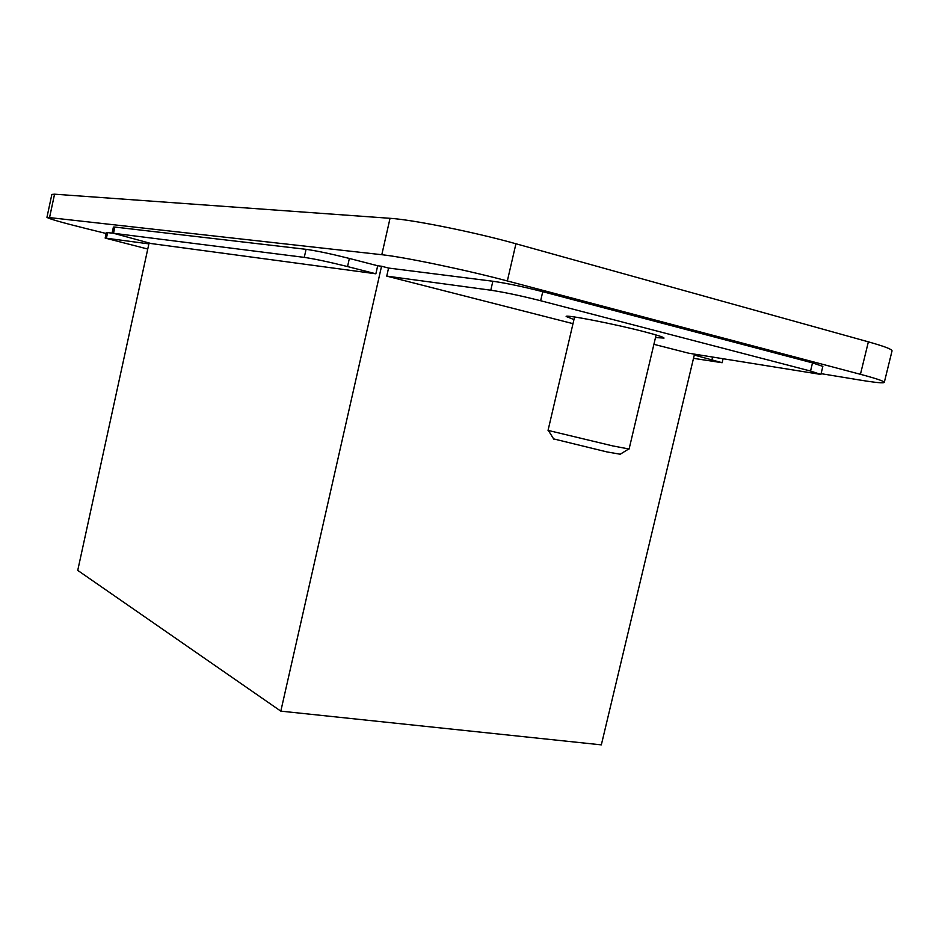 <?xml version="1.0" encoding="UTF-8"?>
<svg xmlns="http://www.w3.org/2000/svg" width="939" height="939" viewBox="0 0 939 939"><rect width="100%" height="100%" fill="white"/><g stroke="black" fill="none" stroke-linecap="round" stroke-linejoin="round"><path stroke-width="1.41" d="M106.154 233.494L86.106 228.553C61.551 222.449 48.499 218.705 46.95 217.308L381.797 254.715C403.887 257.004 466.26 269.986 507.342 280.949L860.441 374.309C876.345 378.558 884.303 381.246 884.303 382.384C883.54 383.358 875.512 382.596 860.194 380.095L821.085 373.663M46.95 217.308L51.845 194.432L54.556 194.185L390.037 218.306C412.374 219.644 474.923 232.215 515.934 243.764L868.375 341.843C884.256 346.315 892.144 349.32 892.05 350.846L884.303 382.384M553.611 438.889L606.852 451.905L620.221 454.23M574.562 316.983L548.047 430.391L612.815 445.931L629.095 449.018L656.115 334.977M573.964 319.565L566.158 316.49C564.503 314.213 614.939 324.025 645.081 331.937C657.558 335.2 663.873 337.254 664.026 338.075L655.492 337.559M573.001 323.662L386.739 276.113L490.792 290.21C504.501 292.299 521.122 295.808 540.653 300.738L810.545 371.046L820.897 374.438L688.733 353.217L653.896 344.32M386.739 276.113L388.57 268.061L492.858 281.242C506.602 283.238 523.234 286.724 542.754 291.7L812.517 362.888L822.846 366.386L820.897 374.438M149.066 243.037L77.737 570.396L280.82 711.14L381.551 266.242L388.57 268.061M280.82 711.14L601.336 744.862L694.496 354.167M375.87 273.801L151.167 243.553L113.513 233.271L304.271 257.38C314.718 258.929 329.143 261.993 347.547 266.57L375.87 273.801L377.689 265.76L381.551 266.242M147.763 249.046L105.156 238.072L106.365 232.508L112.093 233.095M112.07 233.236L113.408 227.062L114.851 227.062L306.067 249.328C316.537 250.795 330.974 253.835 349.367 258.448L377.689 265.76M694.285 355.048L722.138 362.724L693.498 358.334M105.156 238.072L148.878 243.87M515.934 243.764L507.342 280.949M390.037 218.306L381.797 254.715M868.375 341.843L860.441 374.309M54.556 194.185L49.614 217.285M347.547 266.57L349.367 258.448M304.271 257.38L306.067 249.328M113.513 233.271L114.851 227.062M810.545 371.046L812.517 362.888M540.653 300.738L542.754 291.7M490.792 290.21L492.858 281.242M712.008 359.567L712.584 357.149M106.424 238.119L107.633 232.532M553.764 439.123L548.458 430.602M619.975 454.382L628.637 449.03M722.138 362.724L723.053 358.886"/></g></svg>
